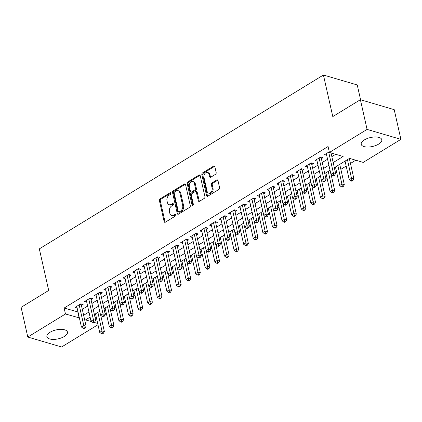<?xml version="1.0" encoding="UTF-8"?>
<svg xmlns="http://www.w3.org/2000/svg" width="422" height="422" viewBox="0 0 422 422"><rect width="100%" height="100%" fill="white"/><g stroke="black" fill="none" stroke-linecap="round" stroke-linejoin="round"><path stroke-width="0.63" d="M170.936 193.165A0.928 0.659 -73.6 0 0 170.541 192.68A0.928 0.659 -73.6 0 0 170.092 192.754L160.08 198.878A1.329 0.944 -73.6 0 0 159.405 200.624L164.132 221.608A1.329 0.944 -73.6 0 0 164.701 222.31A1.329 0.944 -73.6 0 0 165.34 222.199L175.346 216.075A0.928 0.659 -73.6 0 0 175.821 214.856A0.928 0.659 -73.6 0 0 175.425 214.365A0.928 0.659 -73.6 0 0 174.982 214.439L173.685 215.236A4.246 3.012 -73.6 0 1 171.643 215.579A4.246 3.012 -73.6 0 1 169.829 213.347L169.433 211.601A4.246 3.012 -73.6 0 1 171.606 206.026L172.904 205.229A0.928 0.659 -73.6 0 0 173.379 204.011A0.928 0.659 -73.6 0 0 172.983 203.525A0.928 0.659 -73.6 0 0 172.535 203.599L171.242 204.39A4.246 3.012 -73.6 0 1 169.201 204.733A4.246 3.012 -73.6 0 1 167.386 202.502L166.991 200.756A4.246 3.012 -73.6 0 1 169.164 195.18L170.462 194.389A0.928 0.659 -73.6 0 0 170.936 193.165M378.639 144.108A10.545 4.584 -12.7 0 1 367.91 147.046A10.545 4.584 -12.7 0 1 361.221 144.329A10.545 4.584 -12.7 0 1 364.381 139.914A10.545 4.584 -12.7 0 1 375.116 136.971A10.545 4.584 -12.7 0 1 381.799 139.693A10.545 4.584 -12.7 0 1 378.639 144.108M64.308 336.476A10.545 4.584 -12.7 0 1 53.578 339.415A10.545 4.584 -12.7 0 1 46.889 336.698A10.545 4.584 -12.7 0 1 50.049 332.278A10.545 4.584 -12.7 0 1 60.784 329.339A10.545 4.584 -12.7 0 1 67.467 332.056A10.545 4.584 -12.7 0 1 64.308 336.476M215.494 174.323A1.329 0.944 -73.6 0 0 216.175 172.582L214.845 166.69A1.329 0.944 -73.6 0 0 214.276 165.994A1.329 0.944 -73.6 0 0 213.643 166.104L202.523 172.904A1.329 0.944 -73.6 0 0 201.843 174.65L206.574 195.639A1.329 0.944 -73.6 0 0 207.144 196.335A1.329 0.944 -73.6 0 0 207.777 196.225L218.897 189.425A1.329 0.944 -73.6 0 0 219.577 187.679L217.974 180.569A1.329 0.944 -73.6 0 0 217.404 179.872A1.329 0.944 -73.6 0 0 216.766 179.978L212.008 182.89A1.329 0.944 -73.6 0 0 211.332 184.63L212.124 188.159A3.55 2.521 -73.6 0 1 211.343 191.831A3.55 2.521 -73.6 0 1 208.605 193.107A3.55 2.521 -73.6 0 1 207.086 191.245L203.974 177.425A3.55 2.521 -73.6 0 1 204.754 173.753A3.55 2.521 -73.6 0 1 207.492 172.477A3.55 2.521 -73.6 0 1 209.011 174.344L209.528 176.644A1.329 0.944 -73.6 0 0 210.098 177.34A1.329 0.944 -73.6 0 0 210.736 177.235L215.494 174.323M97.973 324.734L61.612 346.984L27.794 337.041L21.1 307.343L48.694 290.452L39.325 248.88L323.421 75.016L332.794 116.588L360.388 99.703L367.077 129.401L400.9 139.35L363.226 162.401L349.516 158.371L334.329 167.666M27.794 337.041L65.463 313.984L79.362 317.903M333.18 162.57L343.118 156.488L329.408 152.453L328.068 146.513L64.128 308.044L65.463 313.984M329.408 152.453L367.077 129.401M185.548 184.625A1.329 0.944 -73.6 0 0 184.978 183.929A1.329 0.944 -73.6 0 0 184.34 184.034L173.226 190.839A1.329 0.944 -73.6 0 0 172.545 192.58L177.277 213.569A1.329 0.944 -73.6 0 0 177.841 214.265A1.329 0.944 -73.6 0 0 178.48 214.16L189.599 207.355A1.329 0.944 -73.6 0 0 190.275 205.609L185.548 184.625M187.874 181.871L198.989 175.067A1.329 0.944 -73.6 0 1 199.627 174.961A1.329 0.944 -73.6 0 1 200.197 175.657L204.923 196.647A1.329 0.944 -73.6 0 1 204.248 198.387L199.49 201.299A1.329 0.944 -73.6 0 1 198.852 201.405A1.329 0.944 -73.6 0 1 198.282 200.708L196.367 192.2A1.329 0.944 -73.6 0 0 195.797 191.504A1.329 0.944 -73.6 0 0 195.159 191.609L192.005 193.54A1.329 0.944 -73.6 0 0 191.324 195.286L193.323 204.142A0.928 0.659 -73.6 0 1 193.118 205.108A0.928 0.659 -73.6 0 1 192.4 205.44A0.928 0.659 -73.6 0 1 192.005 204.95L187.194 183.612A1.329 0.944 -73.6 0 1 187.874 181.871L188.787 182.14L199.907 175.336L198.989 175.067M81.435 305.528L83.118 304.499L80.829 303.824L75.074 307.353L77.12 307.954M91.036 299.652L92.713 298.623L90.429 297.953L84.669 301.477L86.716 302.078M100.631 293.781L102.314 292.752L100.025 292.077L94.27 295.6L96.316 296.207M110.232 287.904L111.909 286.876L109.625 286.206L103.865 289.729L105.911 290.331M119.827 282.033L121.51 281.005L119.22 280.329L113.465 283.853L115.512 284.46M129.427 276.157L131.105 275.128L128.821 274.458L123.06 277.982L125.107 278.583M139.023 270.286L140.705 269.257L138.416 268.582L132.661 272.106L134.708 272.712M148.623 264.409L150.301 263.381L148.017 262.711L142.256 266.235L144.303 266.836M158.218 258.538L159.901 257.51L157.612 256.834L151.857 260.358L153.903 260.965M167.819 252.662L169.496 251.633L167.212 250.963L161.452 254.487L163.499 255.088M177.414 246.791L179.097 245.762L176.807 245.087L171.052 248.611L173.099 249.217M187.015 240.915L188.692 239.886L186.408 239.216L180.648 242.74L182.694 243.341M196.61 235.043L198.293 234.015L196.008 233.34L190.248 236.863L192.295 237.465M206.21 229.167L207.888 228.138L205.604 227.469L199.843 230.992L201.89 231.594M215.806 223.291L217.488 222.267L215.204 221.592L209.444 225.116L211.491 225.717M225.406 217.42L227.083 216.391L224.799 215.721L219.039 219.245L221.086 219.846M235.001 211.543L236.684 210.52L234.4 209.845L228.64 213.368L230.686 213.97M244.602 205.672L246.279 204.644L243.995 203.974L238.235 207.497L240.282 208.099M254.197 199.796L255.88 198.773L253.596 198.097L247.835 201.621L249.882 202.222M263.797 193.925L265.475 192.896L263.191 192.226L257.431 195.75L259.477 196.351M273.393 188.048L275.075 187.025L272.791 186.35L267.031 189.874L269.078 190.475M282.993 182.177L284.671 181.149L282.387 180.479L276.626 184.003L278.673 184.604M292.588 176.301L294.271 175.272L291.987 174.602L286.227 178.126L288.273 178.728M302.189 170.43L303.866 169.401L301.582 168.731L295.822 172.255L297.869 172.856M311.784 164.554L313.467 163.525L311.183 162.855L305.422 166.379L307.469 166.98M321.385 158.683L323.062 157.654L320.778 156.984L315.018 160.508L317.07 161.109M64.128 308.044L78.023 311.963M82.295 309.347L87.623 306.092M91.896 303.476L97.218 300.216M101.491 297.6L106.819 294.345M111.091 291.729L116.414 288.469M120.687 285.852L126.014 282.592M130.287 279.981L135.61 276.721M139.882 274.105L145.21 270.845M149.483 268.234L154.805 264.974M159.083 262.357L164.406 259.097M168.679 256.481L174.001 253.226M178.279 250.61L183.602 247.35M187.874 244.734L193.197 241.479M197.475 238.863L202.797 235.603M207.07 232.986L212.393 229.732M216.671 227.115L221.993 223.855M226.266 221.239L231.588 217.984M235.866 215.368L241.189 212.108M245.462 209.491L250.784 206.237M255.062 203.62L260.385 200.36M264.657 197.744L269.98 194.489M274.258 191.873L279.58 188.613M283.853 185.996L289.175 182.742M293.454 180.125L298.776 176.865M303.049 174.249L308.371 170.994M312.649 168.378L317.972 165.118M322.244 162.502L327.567 159.247M331.845 156.631L335.659 154.294M326.665 155.233L324.618 154.631L329.26 151.793M100.905 316.178L101.433 315.862M105.104 313.615L106.228 312.924M110.506 310.307L111.028 309.985M114.7 307.738L115.828 307.047M120.101 304.431L120.629 304.114M124.3 301.867L125.424 301.176M129.702 298.56L130.224 298.238M133.895 295.991L135.024 295.3M139.297 292.683L139.824 292.367M143.496 290.12L144.625 289.429M148.897 286.812L149.42 286.491M153.091 284.243L154.22 283.552M158.493 280.936L159.02 280.619M162.692 278.372L163.82 277.681M168.093 275.065L168.615 274.743M172.287 272.496L173.416 271.805M177.688 269.189L178.216 268.867M181.887 266.625L183.016 265.934M187.289 263.317L187.811 262.996M191.482 260.749L192.611 260.058M196.884 257.441L197.412 257.119M201.083 254.877L202.212 254.186M206.485 251.57L207.007 251.248M210.678 249.001L211.807 248.31M216.08 245.694L216.607 245.372M220.279 243.13L221.408 242.439M225.68 239.823L226.203 239.501M229.874 237.254L231.003 236.563M235.276 233.946L235.803 233.624M239.474 231.383L240.603 230.692M244.876 228.075L245.398 227.753M249.07 225.506L250.199 224.815M254.471 222.199L254.999 221.877M258.67 219.635L259.799 218.944M264.072 216.328L264.594 216.006M268.265 213.759L269.394 213.068M273.672 210.451L274.194 210.13M277.866 207.882L278.995 207.197M283.267 204.58L283.795 204.259M287.461 202.011L288.59 201.32M292.868 198.704L293.39 198.382M297.062 196.135L298.19 195.449M302.463 192.833L302.991 192.511M306.657 190.264L307.786 189.573M312.064 186.957L312.586 186.635M316.257 184.388L317.386 183.702M321.659 181.085L322.186 180.764M325.853 178.517L326.981 177.826M331.259 175.209L331.782 174.887M335.453 172.64L336.582 171.949M340.855 169.338L346.177 166.078M350.455 163.462L355.767 160.207M94.971 317.117L96.343 317.523M360.578 99.761L357.244 84.959L323.421 75.016M360.388 99.703L394.206 109.651L400.9 139.35M90.108 317.122L85.576 319.897L91.848 321.743M94.127 322.413L97.682 323.463M330.057 170.277L324.734 173.537M320.456 176.153L315.134 179.413M310.861 182.03L305.539 185.284M301.261 187.901L295.938 191.161M291.665 193.777L286.343 197.032M282.065 199.648L276.742 202.908M272.47 205.525L267.147 208.779M262.869 211.396L257.547 214.656M253.274 217.272L247.951 220.527M243.673 223.143L238.351 226.403M234.078 229.019L228.756 232.274M224.478 234.89L219.155 238.15M214.882 240.767L209.56 244.022M205.282 246.638L199.959 249.898M195.687 252.514L190.359 255.769M186.086 258.385L180.764 261.645M176.491 264.262L171.163 267.516M166.89 270.133L161.568 273.393M157.295 276.009L151.967 279.264M147.695 281.88L142.372 285.14M138.1 287.757L132.772 291.011M128.499 293.628L123.177 296.888M118.904 299.504L113.576 302.759M109.303 305.375L103.981 308.635M99.708 311.251L94.38 314.506M83.635 315.287L88.958 312.032M93.236 309.416L98.558 306.156M102.831 303.539L108.153 300.279M112.431 297.668L117.754 294.408M122.027 291.792L127.349 288.532M131.627 285.921L136.95 282.661M141.222 280.044L146.545 276.785M150.823 274.168L156.145 270.913M160.418 268.297L165.74 265.037M170.019 262.421L175.341 259.166M179.614 256.55L184.936 253.29M189.214 250.673L194.537 247.419M198.809 244.802L204.132 241.542M208.41 238.926L213.732 235.671M218.005 233.055L223.333 229.795M227.606 227.178L232.928 223.924M237.201 221.307L242.529 218.047M246.801 215.431L252.124 212.176M256.397 209.56L261.724 206.3M265.997 203.684L271.32 200.429M275.592 197.812L280.92 194.553M285.193 191.936L290.515 188.681M294.788 186.065L300.116 182.805M304.389 180.189L309.711 176.934M313.984 174.318L319.312 171.058M323.584 168.441L328.907 165.187M77.838 312.08L79.178 318.019M169.201 204.733L170.113 205.002A4.246 3.012 -73.6 0 0 172.155 204.659L171.242 204.39M173.358 203.926L172.155 204.659M171.643 215.579L172.561 215.848A4.246 3.012 -73.6 0 0 174.597 215.505L173.685 215.236M175.8 214.766L174.597 215.505M170.91 193.081L160.998 199.147A1.329 0.944 -73.6 0 0 160.318 200.893L165.049 221.877A1.329 0.944 -73.6 0 0 165.208 222.267M185.385 184.235A1.329 0.944 -73.6 0 0 185.258 184.303L174.138 191.108A1.329 0.944 -73.6 0 0 173.458 192.849L178.19 213.838A1.329 0.944 -73.6 0 0 178.353 214.223M174.629 191.836A0.928 0.659 -73.6 0 0 174.154 193.054L178.306 211.48A0.928 0.659 -73.6 0 0 178.701 211.965A0.928 0.659 -73.6 0 0 179.15 211.891L180.516 211.053A4.246 3.012 -73.6 0 0 182.689 205.477L179.851 192.886A4.246 3.012 -73.6 0 0 178.037 190.654A4.246 3.012 -73.6 0 0 175.995 190.997L174.629 191.836M178.701 211.965L179.619 212.234A0.928 0.659 -73.6 0 0 180.062 212.16L179.15 211.891M178.037 190.654L178.949 190.923A4.246 3.012 -73.6 0 1 180.764 193.155L183.602 205.746A4.246 3.012 -73.6 0 1 181.428 211.322L180.062 212.16M195.797 191.504L196.71 191.773A1.329 0.944 -73.6 0 1 197.28 192.469L199.2 200.977A1.329 0.944 -73.6 0 0 199.358 201.368M188.787 182.14A1.329 0.944 -73.6 0 0 188.107 183.881L192.917 205.219A0.928 0.659 -73.6 0 0 192.938 205.298M194.373 183.364A3.55 2.521 -73.6 0 0 192.859 181.502A3.55 2.521 -73.6 0 0 190.122 182.779A3.55 2.521 -73.6 0 0 189.336 186.45L190.433 191.319A1.329 0.944 -73.6 0 0 190.997 192.015A1.329 0.944 -73.6 0 0 191.635 191.91L194.795 189.979A1.329 0.944 -73.6 0 0 195.47 188.233L194.373 183.364L195.291 183.633A3.55 2.521 -73.6 0 0 193.772 181.771L192.859 181.502M190.997 192.015L191.915 192.284A1.329 0.944 -73.6 0 0 192.553 192.179L191.635 191.91M195.291 183.633L196.388 188.502A1.329 0.944 -73.6 0 1 195.708 190.248L192.553 192.179M207.492 172.477L208.41 172.746A3.55 2.521 -73.6 0 1 209.924 174.613L210.446 176.913A1.329 0.944 -73.6 0 0 210.604 177.303M208.605 193.107L209.518 193.376A3.55 2.521 -73.6 0 0 212.255 192.1A3.55 2.521 -73.6 0 0 213.041 188.428L212.124 188.159M217.81 180.178A1.329 0.944 -73.6 0 0 217.683 180.247L212.925 183.159A1.329 0.944 -73.6 0 0 212.245 184.899L213.041 188.428M214.682 166.305A1.329 0.944 -73.6 0 0 214.555 166.373L203.436 173.173A1.329 0.944 -73.6 0 0 202.76 174.919L207.487 195.908A1.329 0.944 -73.6 0 0 207.65 196.293M95.509 313.82L99.692 332.367L102.092 330.901L104.376 331.571L100.716 315.324M102.404 333.09L101.444 333.675L102.356 333.944L103.316 333.354L102.404 333.09L97.909 312.349M101.444 333.675L99.692 332.367M104.376 331.571L103.316 333.354M79.151 304.853L83.809 325.526L81.409 326.992L76.751 306.325M81.203 303.935L81.193 304.088A1.35 0.96 -73.6 0 0 81.224 304.578L86.093 326.195L83.809 325.526L84.12 327.709L83.166 328.295L84.078 328.564L85.038 327.978L84.12 327.709M85.038 327.978L86.093 326.195M81.409 326.992L83.166 328.295M105.11 307.944L109.287 326.496L111.688 325.03L113.972 325.7L110.311 309.453M112.004 327.214L111.044 327.799L111.957 328.068L112.917 327.483L112.004 327.214L107.51 306.477M111.044 327.799L109.287 326.496M113.972 325.7L112.917 327.483M114.705 302.073L118.888 320.62L121.288 319.153L123.572 319.823L119.911 303.576M121.599 321.337L120.639 321.928L121.557 322.197L122.512 321.606L121.599 321.337L117.105 300.601M120.639 321.928L118.888 320.62M123.572 319.823L122.512 321.606M124.305 296.197L128.483 314.749L130.883 313.277L133.167 313.952L129.507 297.705M131.2 315.466L130.24 316.052L131.152 316.321L132.112 315.735L131.2 315.466L126.705 294.73M130.24 316.052L128.483 314.749M133.167 313.952L132.112 315.735M133.901 290.325L138.084 308.872L140.484 307.406L142.768 308.076L139.107 291.829M140.795 309.59L139.835 310.181L140.753 310.45L141.708 309.859L140.795 309.59L136.301 288.854M139.835 310.181L138.084 308.872M142.768 308.076L141.708 309.859M88.747 298.982L93.41 319.649L91.01 321.121L86.352 300.448M90.804 298.064L90.788 298.217A1.35 0.96 -73.6 0 0 90.82 298.702L95.694 320.324L93.41 319.649L93.721 321.838L92.761 322.424L93.673 322.693L94.633 322.107L93.721 321.838M94.633 322.107L95.694 320.324M91.01 321.121L92.761 322.424M98.347 293.105L103.005 313.778L100.605 315.245L95.947 294.577M100.399 292.188L100.389 292.341A1.35 0.96 -73.6 0 0 100.42 292.831L105.289 314.448L103.005 313.778L103.316 315.962L102.361 316.547L103.274 316.817L104.234 316.231L103.316 315.962M104.234 316.231L105.289 314.448M100.605 315.245L102.361 316.547M107.942 287.234L112.605 307.902L110.205 309.368L105.547 288.701M110 286.316L109.984 286.469A1.35 0.96 -73.6 0 0 110.015 286.955L114.889 308.577L112.605 307.902L112.917 310.091L111.957 310.676L112.869 310.945L113.829 310.36L112.917 310.091M113.829 310.36L114.889 308.577M110.205 309.368L111.957 310.676M117.543 281.358L122.201 302.031L119.801 303.497L115.143 282.83M119.595 280.44L119.584 280.593A1.35 0.96 -73.6 0 0 119.616 281.078L124.485 302.701L122.201 302.031L122.517 304.215L121.557 304.8L122.47 305.069L123.43 304.484L122.517 304.215M123.43 304.484L124.485 302.701M119.801 303.497L121.557 304.8M143.501 284.449L147.679 303.001L150.079 301.53L152.363 302.205L148.702 285.958M150.396 303.719L149.435 304.304L150.348 304.573L151.308 303.988L150.396 303.719L145.901 282.983M149.435 304.304L147.679 303.001M152.363 302.205L151.308 303.988M127.143 275.487L131.801 296.154L129.401 297.621L124.743 276.953M129.195 274.569L129.179 274.722A1.35 0.96 -73.6 0 0 129.211 275.207L134.085 296.824L131.801 296.154L132.112 298.343L131.152 298.929L132.065 299.198L133.025 298.612L132.112 298.343M133.025 298.612L134.085 296.824M129.401 297.621L131.152 298.929M153.096 278.573L157.279 297.125L159.68 295.658L161.964 296.328L158.303 280.081M159.991 297.842L159.031 298.433L159.949 298.702L160.909 298.111L159.991 297.842L155.496 277.106M159.031 298.433L157.279 297.125M161.964 296.328L160.909 298.111M136.739 269.611L141.396 290.283L138.996 291.75L134.338 271.082M138.791 268.693L138.78 268.846A1.35 0.96 -73.6 0 0 138.812 269.331L143.68 290.953L141.396 290.283L141.713 292.467L140.753 293.053L141.665 293.322L142.625 292.736L141.713 292.467M142.625 292.736L143.68 290.953M138.996 291.75L140.753 293.053M162.697 272.702L166.875 291.254L169.275 289.782L171.559 290.457L167.898 274.21M169.591 291.971L168.631 292.557L169.544 292.826L170.504 292.24L169.591 291.971L165.097 271.235M168.631 292.557L166.875 291.254M171.559 290.457L170.504 292.24M146.339 263.739L150.997 284.407L148.597 285.873L143.939 265.206M148.391 262.822L148.375 262.975A1.35 0.96 -73.6 0 0 148.407 263.46L153.281 285.077L150.997 284.407L151.308 286.596L150.348 287.182L151.261 287.451L152.221 286.86L151.308 286.596M152.221 286.86L153.281 285.077M148.597 285.873L150.348 287.182M172.292 266.825L176.475 285.377L178.875 283.911L181.159 284.581L177.498 268.334M179.186 286.095L178.226 286.686L179.144 286.955L180.104 286.364L179.186 286.095L174.692 265.359M178.226 286.686L176.475 285.377M181.159 284.581L180.104 286.364M155.934 257.863L160.592 278.536L158.192 280.002L153.534 259.335M157.986 256.945L157.976 257.098A1.35 0.96 -73.6 0 0 158.007 257.584L162.876 279.206L160.592 278.536L160.909 280.72L159.949 281.305L160.861 281.574L161.821 280.989L160.909 280.72M161.821 280.989L162.876 279.206M158.192 280.002L159.949 281.305M181.893 260.954L186.07 279.506L188.47 278.035L190.76 278.71L187.094 262.463M188.787 280.224L187.827 280.809L188.739 281.078L189.7 280.493L188.787 280.224L184.293 259.488M187.827 280.809L186.07 279.506M190.76 278.71L189.7 280.493M165.535 251.992L170.193 272.659L167.792 274.126L163.135 253.458M167.587 251.074L167.571 251.227A1.35 0.96 -73.6 0 0 167.603 251.712L172.477 273.329L170.193 272.659L170.504 274.843L169.544 275.434L170.456 275.703L171.416 275.112L170.504 274.843M171.416 275.112L172.477 273.329M167.792 274.126L169.544 275.434M191.488 255.078L195.671 273.63L198.071 272.164L200.355 272.834L196.694 256.587M198.382 274.347L197.422 274.938L198.34 275.207L199.3 274.616L198.382 274.347L193.888 253.611M197.422 274.938L195.671 273.63M200.355 272.834L199.3 274.616M175.13 246.116L179.788 266.783L177.388 268.255L172.73 247.582M177.182 245.198L177.171 245.351A1.35 0.96 -73.6 0 0 177.203 245.836L182.072 267.458L179.788 266.783L180.104 268.972L179.144 269.558L180.057 269.827L181.017 269.241L180.104 268.972M181.017 269.241L182.072 267.458M177.388 268.255L179.144 269.558M201.088 249.207L205.266 267.759L207.666 266.287L209.956 266.962L206.289 250.715M207.983 268.476L207.023 269.062L207.935 269.331L208.895 268.745L207.983 268.476L203.488 247.74M207.023 269.062L205.266 267.759M209.956 266.962L208.895 268.745M184.73 240.245L189.388 260.912L186.988 262.378L182.33 241.711M186.782 239.327L186.767 239.48A1.35 0.96 -73.6 0 0 186.798 239.965L191.672 261.582L189.388 260.912L189.7 263.096L188.739 263.687L189.652 263.956L190.612 263.365L189.7 263.096M190.612 263.365L191.672 261.582M186.988 262.378L188.739 263.687M210.683 243.33L214.867 261.883L217.267 260.416L219.551 261.086L215.89 244.839M217.578 262.6L216.618 263.191L217.536 263.46L218.496 262.869L217.578 262.6L213.084 241.864M216.618 263.191L214.867 261.883M219.551 261.086L218.496 262.869M194.326 234.368L198.984 255.036L196.583 256.507L191.926 235.835M196.378 233.45L196.367 233.603A1.35 0.96 -73.6 0 0 196.399 234.089L201.268 255.711L198.984 255.036L199.3 257.225L198.34 257.81L199.253 258.079L200.213 257.494L199.3 257.225M200.213 257.494L201.268 255.711M196.583 256.507L198.34 257.81M220.284 237.459L224.462 256.012L226.862 254.54L229.151 255.215L225.485 238.968M227.178 256.729L226.218 257.315L227.131 257.584L228.091 256.998L227.178 256.729L222.684 235.988M226.218 257.315L224.462 256.012M229.151 255.215L228.091 256.998M229.879 231.583L234.062 250.135L236.462 248.669L238.746 249.339L235.086 233.092M236.774 250.853L235.814 251.443L236.731 251.712L237.691 251.122L236.774 250.853L232.279 230.117M235.814 251.443L234.062 250.135M238.746 249.339L237.691 251.122M239.48 225.712L243.658 244.264L246.058 242.792L248.347 243.468L244.681 227.221M246.374 244.982L245.414 245.567L246.327 245.836L247.287 245.251L246.374 244.982L241.88 224.24M245.414 245.567L243.658 244.264M248.347 243.468L247.287 245.251M249.075 219.836L253.258 238.388L255.658 236.921L257.942 237.591L254.281 221.344M255.969 239.105L255.009 239.696L255.927 239.965L256.887 239.374L255.969 239.105L251.475 218.369M255.009 239.696L253.258 238.388M257.942 237.591L256.887 239.374M258.675 213.965L262.859 232.517L265.253 231.045L267.543 231.72L263.877 215.473M265.57 233.234L264.61 233.82L265.522 234.089L266.482 233.503L265.57 233.234L261.076 212.493M264.61 233.82L262.859 232.517M267.543 231.72L266.482 233.503M268.271 208.088L272.454 226.64L274.854 225.174L277.138 225.844L273.477 209.597M275.165 227.358L274.205 227.949L275.123 228.218L276.083 227.627L275.165 227.358L270.671 206.622M274.205 227.949L272.454 226.64M277.138 225.844L276.083 227.627M277.871 202.217L282.054 220.769L284.449 219.298L286.738 219.973L283.072 203.726M284.766 221.487L283.806 222.072L284.718 222.341L285.678 221.756L284.766 221.487L280.271 200.745M283.806 222.072L282.054 220.769M286.738 219.973L285.678 221.756M287.466 196.341L291.649 214.893L294.05 213.427L296.334 214.096L292.673 197.849M294.361 215.61L293.401 216.201L294.319 216.47L295.279 215.879L294.361 215.61L289.867 194.874M293.401 216.201L291.649 214.893M296.334 214.096L295.279 215.879M297.067 190.47L301.25 209.022L303.645 207.55L305.934 208.225L302.273 191.973M303.961 209.739L303.001 210.325L303.914 210.594L304.874 210.008L303.961 209.739L299.467 188.998M303.001 210.325L301.25 209.022M305.934 208.225L304.874 210.008M306.667 184.593L310.845 203.146L313.245 201.679L315.529 202.349L311.869 186.102M313.557 203.863L312.596 204.454L313.514 204.717L314.474 204.132L313.557 203.863L309.062 183.127M312.596 204.454L310.845 203.146M315.529 202.349L314.474 204.132M316.263 178.722L320.446 197.274L322.841 195.803L325.13 196.478L321.469 180.226M323.157 197.992L322.197 198.577L323.11 198.846L324.07 198.261L323.157 197.992L318.663 177.251M322.197 198.577L320.446 197.274M325.13 196.478L324.07 198.261M325.863 172.846L330.041 191.398L332.441 189.932L334.725 190.602L331.064 174.355M332.752 192.115L331.792 192.701L332.71 192.97L333.67 192.385L332.752 192.115L328.258 171.379M331.792 192.701L330.041 191.398M334.725 190.602L333.67 192.385M335.458 166.975L339.641 185.522L342.036 184.055L344.326 184.73L339.731 164.358M342.353 186.244L341.393 186.83L342.305 187.099L343.265 186.513L342.353 186.244L337.858 165.503M341.393 186.83L339.641 185.522M344.326 184.73L343.265 186.513M345.059 161.098L349.237 179.651L351.637 178.184L353.921 178.854L349.332 158.482M351.948 180.368L350.993 180.954L351.906 181.223L352.866 180.637L351.948 180.368L347.454 159.632M350.993 180.954L349.237 179.651M353.921 178.854L352.866 180.637M203.926 228.497L208.584 249.165L206.184 250.631L201.526 229.964M205.978 227.579L205.962 227.732A1.35 0.96 -73.6 0 0 205.994 228.218L210.868 249.835L208.584 249.165L208.895 251.348L207.935 251.939L208.848 252.208L209.808 251.617L208.895 251.348M209.808 251.617L210.868 249.835M206.184 250.631L207.935 251.939M213.521 222.621L218.179 243.288L215.779 244.76L211.121 224.087M215.573 221.703L215.563 221.856A1.35 0.96 -73.6 0 0 215.595 222.341L220.463 243.963L218.179 243.288L218.496 245.477L217.536 246.063L218.448 246.332L219.408 245.746L218.496 245.477M219.408 245.746L220.463 243.963M215.779 244.76L217.536 246.063M223.122 216.75L227.78 237.417L225.38 238.884L220.722 218.216M225.174 215.832L225.158 215.985A1.35 0.96 -73.6 0 0 225.19 216.47L230.064 238.087L227.78 237.417L228.091 239.601L227.131 240.192L228.044 240.461L229.004 239.87L228.091 239.601M229.004 239.87L230.064 238.087M225.38 238.884L227.131 240.192M232.717 210.873L237.375 231.541L234.975 233.013L230.317 212.34M234.769 209.956L234.759 210.109A1.35 0.96 -73.6 0 0 234.79 210.594L239.659 232.216L237.375 231.541L237.691 233.73L236.731 234.315L237.644 234.585L238.604 233.999L237.691 233.73M238.604 233.999L239.659 232.216M234.975 233.013L236.731 234.315M242.318 205.002L246.975 225.67L244.575 227.136L239.918 206.469M244.37 204.079L244.354 204.237A1.35 0.96 -73.6 0 0 244.385 204.723L249.26 226.34L246.975 225.67L247.287 227.854L246.327 228.444L247.245 228.713L248.199 228.123L247.287 227.854M248.199 228.123L249.26 226.34M244.575 227.136L246.327 228.444M251.913 199.126L256.571 219.793L254.171 221.265L249.513 200.592M253.965 198.208L253.954 198.361A1.35 0.96 -73.6 0 0 253.986 198.846L258.855 220.469L256.571 219.793L256.887 221.983L255.927 222.568L256.84 222.837L257.8 222.252L256.887 221.983M257.8 222.252L258.855 220.469M254.171 221.265L255.927 222.568M261.513 193.25L266.171 213.922L263.771 215.389L259.113 194.721M263.565 192.332L263.555 192.49A1.35 0.96 -73.6 0 0 263.581 192.975L268.455 214.592L266.171 213.922L266.482 216.106L265.522 216.697L266.44 216.966L267.395 216.375L266.482 216.106M267.395 216.375L268.455 214.592M263.771 215.389L265.522 216.697M271.109 187.379L275.766 208.046L273.366 209.518L268.708 188.845M273.161 186.461L273.15 186.614A1.35 0.96 -73.6 0 0 273.182 187.099L278.051 208.721L275.766 208.046L276.083 210.235L275.123 210.821L276.035 211.09L276.996 210.504L276.083 210.235M276.996 210.504L278.051 208.721M273.366 209.518L275.123 210.821M280.709 181.502L285.367 202.175L282.967 203.641L278.309 182.974M282.761 180.584L282.751 180.743A1.35 0.96 -73.6 0 0 282.777 181.228L287.651 202.845L285.367 202.175L285.678 204.359L284.718 204.95L285.636 205.219L286.596 204.628L285.678 204.359M286.596 204.628L287.651 202.845M282.967 203.641L284.718 204.95M290.304 175.631L294.962 196.299L292.562 197.77L287.904 177.098M292.356 174.713L292.346 174.866A1.35 0.96 -73.6 0 0 292.377 175.352L297.246 196.974L294.962 196.299L295.279 198.488L294.319 199.073L295.231 199.342L296.191 198.757L295.279 198.488M296.191 198.757L297.246 196.974M292.562 197.77L294.319 199.073M299.905 169.755L304.563 190.427L302.163 191.894L297.505 171.227M301.957 168.837L301.946 168.995A1.35 0.96 -73.6 0 0 301.973 169.48L306.847 191.097L304.563 190.427L304.874 192.611L303.914 193.202L304.832 193.471L305.792 192.88L304.874 192.611M305.792 192.88L306.847 191.097M302.163 191.894L303.914 193.202M309.5 163.884L314.158 184.551L311.758 186.023L307.1 165.35M311.552 162.966L311.541 163.119A1.35 0.96 -73.6 0 0 311.573 163.604L316.442 185.226L314.158 184.551L314.474 186.74L313.514 187.326L314.427 187.595L315.387 187.009L314.474 186.74M315.387 187.009L316.442 185.226M311.758 186.023L313.514 187.326M319.101 158.007L323.758 178.68L321.358 180.147L316.7 159.479M321.153 157.089L321.142 157.248A1.35 0.96 -73.6 0 0 321.168 157.733L326.042 179.35L323.758 178.68L324.07 180.864L323.11 181.455L324.027 181.724L324.987 181.133L324.07 180.864M324.987 181.133L326.042 179.35M321.358 180.147L323.11 181.455M328.696 152.136L333.354 172.804L330.953 174.275L326.296 153.603M331.012 152.928L335.643 173.479L333.354 172.804L333.67 174.993L332.71 175.578L333.623 175.847L334.583 175.262L333.67 174.993M334.583 175.262L335.643 173.479M330.953 174.275L332.71 175.578M170.873 192.986L170.092 192.754M175.758 214.671L174.982 214.439M173.315 203.826L172.535 203.599M165.049 221.877L164.132 221.608M160.318 200.893L159.405 200.624M160.998 199.147L160.08 198.878M178.19 213.838L177.277 213.569M173.458 192.849L172.545 192.58M174.138 191.108L173.226 190.839M185.258 184.303L184.34 184.034M181.428 211.322L180.516 211.053M183.602 205.746L182.689 205.477M180.764 193.155L179.851 192.886M199.2 200.977L198.282 200.708M197.28 192.469L196.367 192.2M192.917 205.219L192.005 204.95M188.107 183.881L187.194 183.612M195.708 190.248L194.795 189.979M196.388 188.502L195.47 188.233M210.446 176.913L209.528 176.644M209.924 174.613L209.011 174.344M212.245 184.899L211.332 184.63M212.925 183.159L212.008 182.89M217.683 180.247L216.766 179.978M207.487 195.908L206.574 195.639M202.76 174.919L201.843 174.65M203.436 173.173L202.523 172.904M214.555 166.373L213.643 166.104M80.655 303.935L81.193 304.088M80.133 304.257L81.224 304.578M90.255 298.059L90.788 298.217M89.728 298.38L90.82 298.702M99.85 292.188L100.389 292.341M99.328 292.509L100.42 292.831M109.451 286.311L109.984 286.469M108.923 286.633L110.015 286.955M119.046 280.44L119.584 280.593M118.524 280.762L119.616 281.078M128.647 274.564L129.179 274.722M128.119 274.886L129.211 275.207M138.242 268.693L138.78 268.846M137.72 269.014L138.812 269.331M147.842 262.816L148.375 262.975M147.315 263.138L148.407 263.46M157.438 256.94L157.976 257.098M156.915 257.267L158.007 257.584M167.038 251.069L167.571 251.227M166.511 251.391L167.603 251.712M176.639 245.193L177.171 245.351M176.111 245.52L177.203 245.836M186.234 239.321L186.767 239.48M185.706 239.643L186.798 239.965M195.834 233.445L196.367 233.603M195.307 233.767L196.399 234.089M205.43 227.574L205.962 227.732M204.902 227.896L205.994 228.218M215.03 221.698L215.563 221.856M214.503 222.019L215.595 222.341M224.625 215.827L225.158 215.985M224.098 216.148L225.19 216.47M234.226 209.95L234.759 210.109M233.698 210.272L234.79 210.594M243.821 204.079L244.354 204.237M243.294 204.401L244.385 204.723M253.422 198.203L253.954 198.361M252.894 198.525L253.986 198.846M263.017 192.332L263.555 192.49M262.489 192.654L263.581 192.975M272.617 186.455L273.15 186.614M272.09 186.777L273.182 187.099M282.212 180.584L282.751 180.743M281.685 180.906L282.777 181.228M291.813 174.708L292.346 174.866M291.286 175.03L292.377 175.352M301.408 168.837L301.946 168.995M300.881 169.159L301.973 169.48M311.009 162.961L311.541 163.119M310.481 163.282L311.573 163.604M320.604 157.089L321.142 157.248M320.076 157.411L321.168 157.733"/></g></svg>
